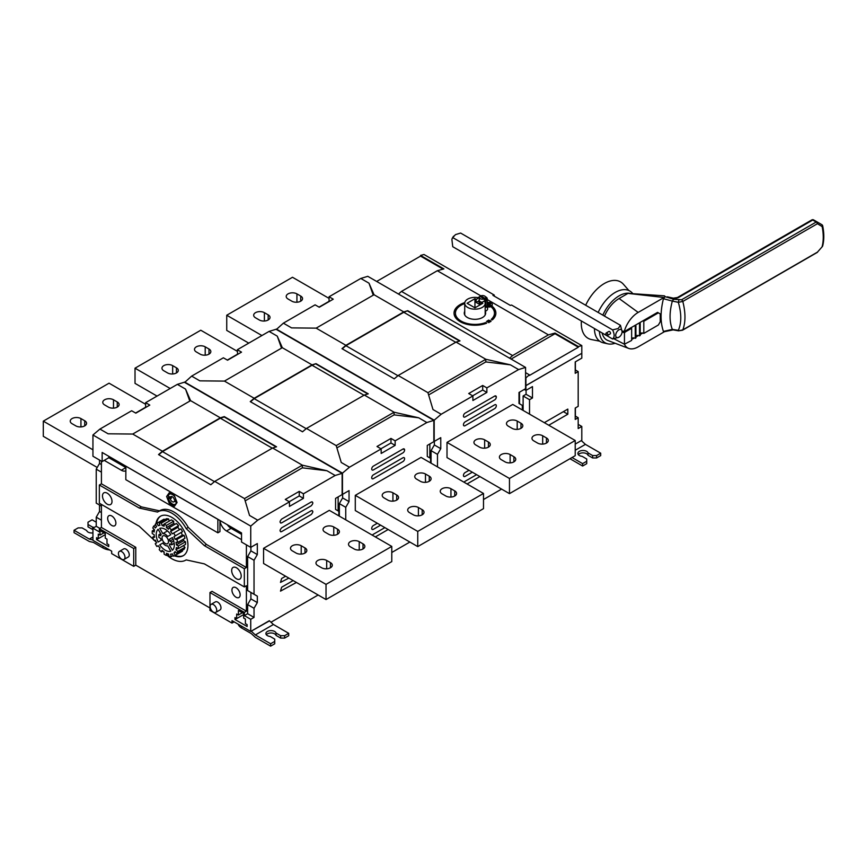 <?xml version="1.0" encoding="UTF-8"?>
<svg xmlns="http://www.w3.org/2000/svg" width="866" height="866" viewBox="0 0 866 866"><rect width="100%" height="100%" fill="white"/><g stroke="black" fill="none" stroke-linecap="round" stroke-linejoin="round"><path stroke-width="1.3" d="M631.054 293.617A27.896 16.108 120 0 0 619.103 295.858A27.896 16.108 120 0 0 602.833 315.148M599.413 331.397A27.896 16.108 120 0 0 607.845 343.834A27.896 16.108 120 0 0 615.098 343.25M632.992 293.79L632.158 292.892A29.292 16.909 120 0 0 615.163 292.448A29.292 16.909 120 0 0 598.179 312.464M594.444 328.528A29.292 16.909 120 0 0 603.331 342.817L607.845 343.834M628.922 290.543L623.412 284.254A32.54 18.792 120 0 0 604.316 283.518A32.54 18.792 120 0 0 585.687 305.243M581.389 320.983A32.54 18.792 120 0 0 591.478 339.559L599.683 341.182M642.788 320.907L657.565 312.377L658.387 312.853L643.806 321.264A2.555 1.472 0 0 0 642.788 320.907L639.563 322.769A2.555 1.472 0 0 0 640.19 323.354L639.53 323.732A2.555 1.472 0 0 0 638.513 323.375L635.287 325.237A2.555 1.472 0 0 0 635.915 325.822L635.254 326.201A2.555 1.472 0 0 0 634.237 325.843L624.678 331.364L625.501 331.84L624.451 332.825L622.102 331.949M639.563 322.769L638.513 323.375M635.287 325.237L634.237 325.843M658.387 312.853L660.238 313.925L660.238 321.773L658.387 324.999L643.806 333.421L643.806 321.264M640.19 333.421A2.555 1.472 180 0 1 642.788 333.053A2.555 1.472 180 0 1 643.806 333.421M640.19 323.354L640.19 335.499L639.53 335.878L639.53 323.732M635.915 335.878A2.555 1.472 180 0 1 638.513 335.521A2.555 1.472 180 0 1 639.53 335.878M635.915 325.822L635.915 337.967L635.254 338.346L635.254 326.201M631.639 338.346A2.555 1.472 180 0 1 634.237 337.989A2.555 1.472 180 0 1 635.254 338.346M631.022 327.705A2.555 1.472 0 0 0 631.639 328.29L631.639 340.435L624.451 344.213L614.016 338.833M622.102 331.093L624.678 331.364M642.788 333.053L640.19 334.557M638.513 335.521L635.915 337.026M634.237 337.989L631.639 339.494M624.397 344.181A21.087 12.178 120 0 0 628.651 348.403A21.087 12.178 120 0 0 638.177 346.865L664.438 331.7M672.33 301.087L663.432 298.705C660.293 311.424 660.293 322.325 663.432 331.418L672.33 329.394L678.327 330.325C681.585 322.964 681.585 313.633 678.327 302.321L672.33 301.087C669.321 312.258 669.321 321.697 672.33 329.394M663.432 298.705L664.742 297.081L638.177 312.42A21.087 12.178 120 0 0 624.159 331.851M665.359 296.735L673.705 299.268L681.574 299.766L816.205 222.032L812.73 220.029L678.316 297.623L674.17 298.997L665.359 296.735L664.438 295.836L629.181 293.444A27.463 15.859 120 0 0 627.98 293.39L619.103 298.521A24.638 14.224 120 0 0 604.5 316.112M602.13 332.955A24.638 14.224 120 0 0 607.986 340.544L628.651 348.403M667.34 296.811L673.326 298.164L673.326 298.813M681.574 299.766A1.862 1.072 60 0 1 682.809 301.444C685.677 312.81 685.677 322.282 682.809 329.87A1.862 1.072 60 0 1 682.505 330.227L817.136 252.493A1.862 1.862 0 0 0 817.58 252.147L817.558 251.995M672.99 329.849L678.533 330.823L682.809 329.87L817.439 252.136L822.332 246.583A1.862 1.862 0 0 0 822.678 245.901C824.172 240.001 824.172 233.333 822.7 225.885A1.862 1.862 0 0 0 821.802 224.64L821.802 224.64A1.862 1.072 -60 0 1 822.191 225.485M822.678 245.901A1.862 1.31 14.6 0 1 822.148 246.55A48.355 27.918 -120 0 0 822.148 226.6L817.439 223.709A1.862 1.18 -60 0 0 817.136 221.945L821.802 224.64A1.862 1.299 -60 0 1 822.148 226.6A1.862 0.769 -11.3 0 0 822.7 225.885M664.027 297.503L627.98 293.39M812.146 219.845A1.862 1.743 -60 0 1 813.661 219.932L813.661 219.932A1.862 1.862 0 0 0 811.799 219.932A1.862 1.072 -120 0 1 812.73 220.029A1.862 1.072 -60 0 1 813.661 219.932L817.136 221.945A1.862 1.072 -60 0 0 816.205 222.032A1.862 1.072 60 0 1 817.439 223.709L682.809 301.444L678.327 302.321L678.857 300.134M672.449 329.545L673.705 329.632L672.449 329.545M817.136 252.493A1.862 1.072 60 0 0 817.439 252.136L822.332 246.583M673.705 299.268L672.449 300.848M678.316 297.623A1.862 1.072 -120 0 0 677.385 297.536L811.799 219.932M631.639 328.29L625.501 331.84M624.451 344.213L624.451 332.825M236.44 567.76A6.744 3.897 -120 0 0 233.073 567.436A6.744 3.897 -120 0 0 232.034 572.837A6.744 3.897 -120 0 0 236.44 578.769A6.744 3.897 -120 0 0 239.817 579.105A6.744 3.897 -120 0 0 240.845 573.703A6.744 3.897 -120 0 0 236.44 567.76M107.243 493.176A6.744 3.897 -120 0 0 103.877 492.841A6.744 3.897 -120 0 0 102.838 498.242A6.744 3.897 -120 0 0 107.243 504.185A6.744 3.897 -120 0 0 110.61 504.51A6.744 3.897 -120 0 0 111.649 499.108A6.744 3.897 -120 0 0 107.243 493.176M236.05 587.733A5.813 3.356 -120 0 0 233.138 587.44A5.813 3.356 -120 0 0 232.25 592.106A5.813 3.356 -120 0 0 236.05 597.226A5.813 3.356 -120 0 0 238.951 597.508A5.813 3.356 -120 0 0 239.85 592.853A5.813 3.356 -120 0 0 236.05 587.733M111.779 515.984A5.813 3.356 -120 0 0 108.878 515.703A5.813 3.356 -120 0 0 107.979 520.358A5.813 3.356 -120 0 0 111.779 525.478A5.813 3.356 -120 0 0 114.68 525.77A5.813 3.356 -120 0 0 115.579 521.105A5.813 3.356 -120 0 0 111.779 515.984M121.705 559.22A4.644 2.685 -120 0 0 124.033 559.458A4.644 2.685 -120 0 0 124.747 555.734A4.644 2.685 -120 0 0 121.705 551.631A4.644 2.685 -120 0 0 119.378 551.404A4.644 2.685 -120 0 0 118.674 555.128A4.644 2.685 -120 0 0 121.705 559.22M124.033 559.458L128.309 556.99A4.644 2.685 -120 0 0 129.023 553.266A4.644 2.685 -120 0 0 125.981 549.163A4.644 2.685 -120 0 0 123.654 548.936L119.378 551.404M213.426 612.175A4.644 2.685 -120 0 0 215.753 612.414A4.644 2.685 -120 0 0 216.468 608.69A4.644 2.685 -120 0 0 213.426 604.587A4.644 2.685 -120 0 0 211.109 604.36A4.644 2.685 -120 0 0 210.395 608.084A4.644 2.685 -120 0 0 213.426 612.175M215.753 612.414L220.029 609.945A4.644 2.685 -120 0 0 220.743 606.222A4.644 2.685 -120 0 0 217.702 602.119A4.644 2.685 -120 0 0 215.374 601.892L211.109 604.36M164.118 524.071L164.118 526.268A15.804 9.125 -120 0 0 162.072 525.554L161.347 523.107A18.478 10.673 -120 0 0 159.225 522.902L159.95 525.348A15.804 9.125 -120 0 0 158.218 525.684L156.876 523.356A18.478 10.673 -120 0 0 156.032 523.768A18.478 10.673 -120 0 0 155.252 524.298L156.594 526.625A15.804 9.125 -120 0 0 155.436 527.957L153.683 526.095A18.478 10.673 -120 0 0 152.806 528.043L154.559 529.895A15.804 9.125 -120 0 0 154.148 532.016L152.254 530.923A18.478 10.673 -120 0 0 152.254 533.586L154.148 534.679A15.804 9.125 -120 0 0 154.559 537.266L152.806 537.093A18.478 10.673 -120 0 0 153.683 540.059L155.436 540.232A15.804 9.125 -120 0 0 156.594 542.895L155.252 543.675A18.478 10.673 -120 0 0 156.876 546.489L158.218 545.721A15.804 9.125 -120 0 0 159.95 548.048L159.225 549.661A18.478 10.673 -120 0 0 161.347 551.902L162.072 550.3A15.804 9.125 -120 0 0 164.118 551.945L164.118 554.132A18.478 10.673 -120 0 0 165.265 554.857A18.478 10.673 -120 0 0 166.413 555.463L166.413 553.277A15.804 9.125 -120 0 0 168.459 553.98L169.184 556.427A18.478 10.673 -120 0 0 171.316 556.632L170.58 554.197A15.804 9.125 -120 0 0 172.312 553.861L173.655 556.178A18.478 10.673 -120 0 0 174.51 555.777A18.478 10.673 -120 0 0 175.289 555.247L173.947 552.919A15.804 9.125 -120 0 0 175.094 551.588L176.848 553.439A18.478 10.673 -120 0 0 177.736 551.49L175.982 549.639A15.804 9.125 -120 0 0 176.383 547.518L178.288 548.611A18.478 10.673 -120 0 0 178.288 545.959L176.383 544.855A15.804 9.125 -120 0 0 175.982 542.268L177.736 542.441A18.478 10.673 -120 0 0 176.848 539.475L175.094 539.302A15.804 9.125 -120 0 0 173.947 536.639L182.52 531.692A18.478 10.673 -120 0 0 180.886 528.866L172.312 533.824A15.804 9.125 -120 0 0 170.58 531.486L177.822 527.307L178.548 525.705A18.478 10.673 -120 0 0 176.415 523.465L169.184 527.632L168.459 529.245A15.804 9.125 -120 0 0 166.413 527.6L166.413 525.402A18.478 10.673 -120 0 0 164.118 524.071L171.349 519.903A18.478 10.673 -120 0 1 173.655 521.224L173.655 523.421A15.804 9.125 -120 0 1 174.878 524.352M162.808 543.069A6.744 3.897 -120 0 0 165.265 545.277A6.744 3.897 -120 0 0 167.723 545.905L170.797 551.22A12.784 7.383 -120 0 1 165.265 550.213A12.784 7.383 -120 0 1 159.745 544.844L162.808 543.069L159.745 544.844M165.265 536.065A4.536 2.62 -120 0 0 163.003 535.848A4.536 2.62 -120 0 0 162.31 539.475A4.536 2.62 -120 0 0 165.265 543.469A4.536 2.62 -120 0 0 167.539 543.696A4.536 2.62 -120 0 0 168.231 540.059A4.536 2.62 -120 0 0 165.265 536.065M174.423 555.82A22.787 13.152 -120 0 0 183.235 555.701A22.787 13.152 -120 0 0 186.72 537.45A22.787 13.152 -120 0 0 171.847 517.37A22.787 13.152 -120 0 0 160.448 516.244A22.787 13.152 -120 0 0 155.945 523.811M160.784 516.06A22.787 13.152 -120 0 0 156.594 523.432M487.157 305.99A3.345 1.938 0 0 0 490.535 306.023A3.345 1.938 0 0 0 492.245 304.334A3.345 1.938 0 0 0 491.26 302.97A3.345 1.938 0 0 0 487.277 302.645M486.779 306.596A3.345 1.938 0 0 0 490.329 306.845A3.345 1.938 0 0 0 492.245 305.092A3.345 1.938 0 0 0 492.18 304.713M484.278 298.889L479.926 296.367A3.139 1.808 0 0 0 479.374 297.384A3.139 1.808 0 0 0 480.294 298.673A3.139 1.808 0 0 0 484.278 298.889L484.278 299.647A3.139 1.808 0 0 0 485.101 299.171L480.738 296.648A3.139 1.808 0 0 0 480.554 296.735M479.374 297.384L479.374 300.426A3.139 1.808 0 0 0 480.294 301.704A3.139 1.808 0 0 0 482.189 302.223M485.101 299.171L485.101 298.413A3.139 1.808 0 0 0 485.653 297.384A3.139 1.808 0 0 0 484.733 296.107A3.139 1.808 0 0 0 480.738 295.891L480.738 296.648M479.374 299.474A3.551 2.046 0 0 0 478.963 300.426A3.551 2.046 0 0 0 480.002 301.877A3.551 2.046 0 0 0 481.832 302.44M478.963 300.426L478.963 301.942A3.551 2.046 0 0 0 480.002 303.392A3.551 2.046 0 0 0 481.604 303.923M479.591 296.735A4.763 2.75 0 0 0 479.147 296.962L477.978 297.633A10.23 5.91 0 0 0 464.728 303.273A10.23 5.91 0 0 0 467.716 307.452A10.23 5.91 0 0 0 478.866 308.729A10.23 5.91 0 0 0 485.176 303.273A10.23 5.91 0 0 0 484.722 301.52L485.88 300.848A4.763 2.75 0 0 0 487.277 298.911A4.763 2.75 0 0 0 485.436 296.735M485.209 314.888L485.209 311.392L486.129 310.862A5.109 2.955 0 0 0 487.623 308.772A5.109 2.955 0 0 0 486.465 306.9M464.728 311.338A10.695 6.17 0 0 0 464.263 313.146A10.695 6.17 0 0 0 467.391 317.508A10.695 6.17 0 0 0 479.039 318.85A10.695 6.17 0 0 0 485.642 313.146A10.695 6.17 0 0 0 485.209 311.392M464.793 302.58A20.925 12.081 0 0 0 454.033 313.146A20.925 12.081 0 0 0 460.16 321.687A20.925 12.081 0 0 0 486.681 323.148L485.674 322.563A19.528 11.269 0 0 1 461.145 321.113A19.528 11.269 0 0 1 455.429 313.146A19.528 11.269 0 0 1 464.728 303.544M455.429 313.33A19.528 11.269 0 0 0 455.429 313.524A19.528 11.269 0 0 0 461.145 321.492A19.528 11.269 0 0 0 485.674 322.942L485.674 322.563M296.443 582.472L280.487 591.132L281.645 587.224L293.152 580.577M288.876 578.109L280.487 582.396L281.645 578.488L285.596 576.215M476.592 474.665L465.085 481.312A2.327 1.342 120 0 0 464.1 482.254M467.066 483.964L479.883 476.56M472.327 472.197L465.085 476.376A2.327 1.342 120 0 1 463.927 476.495A2.327 1.342 120 0 1 463.57 474.622A2.327 1.342 120 0 1 465.085 472.576L469.036 470.303M494.681 404.823L465.085 421.904A2.327 1.342 -60 0 0 463.526 424.134A2.327 1.342 -60 0 0 464.144 425.899A2.327 1.342 -60 0 0 465.085 425.693L494.681 408.611A2.327 1.342 -60 0 0 496.24 406.381A2.327 1.342 -60 0 0 495.623 404.617L495.623 404.617A2.327 1.342 -60 0 0 494.681 404.823M494.681 396.087L465.085 413.169A2.327 1.342 -60 0 0 463.526 415.399A2.327 1.342 -60 0 0 464.144 417.163A2.327 1.342 -60 0 0 465.085 416.968L494.681 399.886A2.327 1.342 -60 0 0 496.24 397.646A2.327 1.342 -60 0 0 495.623 395.881L495.623 395.881A2.327 1.342 -60 0 0 494.681 396.087M384.872 527.621L373.365 534.268A2.327 1.342 120 0 0 372.38 535.21M375.335 536.92L388.163 529.516M380.596 525.153L373.365 529.332A2.327 1.342 120 0 1 372.207 529.44A2.327 1.342 120 0 1 371.85 527.578A2.327 1.342 120 0 1 373.365 525.532L377.316 523.259M402.95 457.778L373.365 474.86A2.327 1.342 -60 0 0 371.795 477.09A2.327 1.342 -60 0 0 372.423 478.855A2.327 1.342 -60 0 0 373.365 478.649L402.95 461.567A2.327 1.342 -60 0 0 404.519 459.337A2.327 1.342 -60 0 0 403.902 457.573L403.902 457.573A2.327 1.342 -60 0 0 402.95 457.778M402.95 449.043L373.365 466.125A2.327 1.342 -60 0 0 371.795 468.354A2.327 1.342 -60 0 0 372.423 470.119A2.327 1.342 -60 0 0 373.365 469.924L402.95 452.842A2.327 1.342 -60 0 0 404.519 450.601A2.327 1.342 -60 0 0 403.902 448.837L403.902 448.837A2.327 1.342 -60 0 0 402.95 449.043M281.645 531.605L311.23 514.523C313.351 512.033 313.351 510.767 311.23 510.724L281.645 527.816C279.523 530.306 279.523 531.562 281.645 531.605L280.703 531.811M281.645 522.88L311.23 505.798C313.351 503.308 313.351 502.042 311.23 501.999L281.645 519.08C279.523 521.57 279.523 522.837 281.645 522.88L280.703 523.075M162.84 551.047A27.896 16.108 -120 0 0 164.118 552.465M166.911 555.182A27.896 16.108 -120 0 0 171.847 558.754A27.896 16.108 -120 0 0 185.789 560.129A27.896 16.108 -120 0 0 186.179 559.891L204.387 563.874L244.331 586.932L244.331 568.713L246.399 567.522L246.399 544.855M176.393 502.323L174.369 501.165A3.02 1.743 60 0 1 173.85 501.847A3.02 1.743 60 0 1 172.334 501.695A3.02 1.743 60 0 1 170.299 498.816L168.275 497.647A5.813 3.356 -120 0 0 172.334 503.969A5.813 3.356 -120 0 0 175.246 504.261A5.813 3.356 -120 0 0 176.393 502.323L176.881 502.053M171.522 494.107A5.813 3.356 -120 0 0 169.433 494.194A5.813 3.356 -120 0 0 168.275 496.121L170.299 497.29L171.457 496.629A3.02 1.743 -120 0 0 171.457 498.145L170.299 498.816M170.299 497.29A3.02 1.743 60 0 1 170.829 496.608A3.02 1.743 60 0 1 172.334 496.759A3.02 1.743 60 0 1 174.369 499.639L176.393 500.808A5.813 3.356 -120 0 0 176.393 500.797L176.393 500.808M174.943 497.062A5.813 3.356 -120 0 0 173.157 495.049M569.958 458.72L582.623 466.027L582.623 463.635L586.726 461.264L586.726 458.991L582.125 456.328A5.109 2.955 180 0 1 579.386 455.516A5.109 2.955 180 0 1 577.893 453.427A5.109 2.955 180 0 1 581.043 450.699A5.109 2.955 180 0 1 586.618 451.338A5.109 2.955 180 0 1 588.046 452.918L592.647 455.57L596.587 455.57L596.587 457.962L600.701 455.592L600.701 453.199L585.416 444.377L581.303 440.599L575.219 444.106L581.8 440.318L581.8 426.462L578.185 424.372M467.066 303.273L474.947 307.831L474.947 298.716L467.066 303.273M474.947 307.831L482.838 303.273L481.604 302.559L485.231 300.47A3.832 2.219 0 0 0 486.346 298.911A3.832 2.219 0 0 0 485.653 297.633M481.604 303.988L481.604 302.559M474.947 298.716L476.181 299.43L476.181 302.461L480.208 304.789M276.384 329.47L283.377 323.159L315.094 304.843L319.273 307.246L333.248 299.181L329.069 296.767L329.069 301.325L319.045 307.116M437.471 466.882L437.471 454.358L440.762 448.664L440.762 437.655L434.191 441.454L434.191 420.194L441.173 414.262L472.901 395.946L472.901 400.503L486.865 392.439L486.865 387.881L518.593 369.565L525.575 367.422L367.779 276.319L360.797 278.451L329.069 296.767M184.664 382.426L191.646 376.115L199.84 380.845L224.446 381.094L282.305 347.688L312.052 364.867L254.193 398.273L224.446 381.094M237.576 354.41L237.349 349.723L241.517 352.137L227.552 360.202L223.374 357.799L191.646 376.115M237.349 354.281L227.314 360.072M430.575 462.899L430.575 458.341L427.284 456.447L427.284 445.438L433.855 441.638L433.855 420.378L276.059 329.275L269.066 331.407L237.349 349.723M92.943 528.195L92.943 540.341L111.682 551.155L111.682 553.623L133.71 566.342L133.71 548.503L99.352 528.671L99.352 531.897L92.943 528.195L96.234 526.29L96.234 517.186L99.514 511.492L99.514 505.04L101.419 506.134L96.234 503.135L96.234 469.166L99.514 463.472L99.514 460.052M145.629 402.679L149.796 405.093L135.832 413.158L131.654 410.755L99.926 429.071L92.943 434.992L92.943 456.252L102.145 461.567L102.145 452.463L241.538 532.936L241.538 542.051L250.739 547.366L250.739 526.106L257.732 520.174L289.45 501.858L289.45 506.415L303.425 498.34L303.425 493.793L335.153 475.477L342.135 473.334L184.339 382.231L177.346 384.363L145.629 402.679L145.629 407.236L135.594 413.028M96.559 539.583L108.726 546.598L108.726 544.703L106.994 543.707L106.994 539.15L105.273 538.154L105.273 533.597L100.012 530.566L100.012 535.123L98.28 534.127L98.28 538.674L96.559 537.678L96.559 539.583L98.204 538.63M525.575 367.422L525.575 388.682L519.005 392.482L519.005 403.491L522.295 405.385L522.295 409.943M501.576 489.095L483.499 499.53M509.468 493.642L447.008 457.584L447.008 442.396L512.759 404.444L575.219 440.502L509.468 478.465L509.468 493.642L575.219 455.689L575.219 440.502M345.75 519.838L345.75 507.314L349.041 501.62L349.041 490.611L342.46 494.41L342.46 473.15L349.453 467.218L381.17 448.902L381.17 453.459L395.145 445.384L395.145 440.837L426.873 422.521L433.855 420.378M409.856 542.051L391.778 552.486M355.287 495.352L421.038 457.389L483.499 493.458L417.748 531.421L355.287 495.352L355.287 510.539L417.748 546.598L483.499 508.645L483.499 493.458M342.135 473.334L342.135 494.594L335.564 498.394L335.564 509.403L338.844 511.297L338.844 515.855M250.739 619.298L250.739 631.444L232.001 620.63L232.001 623.098L209.973 610.378L209.973 592.539L244.331 612.37L244.331 615.596L250.739 619.298L254.03 617.404L254.03 608.289L257.321 602.595L257.321 596.144L254.03 594.238L254.03 560.27L257.321 554.576L257.321 543.567L250.739 547.366M269.478 620.868L250.739 631.444M318.136 595.007L270.971 622.232M312.171 510.529L311.23 510.724M312.171 501.793L311.23 501.999M263.567 548.308L329.318 510.345L391.778 546.414L326.027 584.377L263.567 548.308L263.567 563.495L326.027 599.553L391.778 561.601L391.778 546.414M247.124 624.613L245.403 623.617L245.403 619.06L243.671 618.064L243.671 613.507L238.41 610.476L238.41 615.022L236.689 614.026L236.689 618.584L234.967 617.588L234.967 619.482L247.124 626.508L247.124 624.613M209.973 607.986L135.778 565.152L133.71 566.342M209.973 592.539L212.051 591.337L246.399 611.169L246.399 585.741L244.331 586.932M101.419 504.423L101.419 527.47L135.778 547.301L135.778 565.152M135.778 547.301L133.71 548.503M169.411 496.781A5.813 3.356 -120 0 0 169.433 496.976L168.275 497.647M174.369 501.165L175.517 500.494A3.02 1.743 -120 0 0 175.56 500.332M175.517 500.494L176.491 501.057M169.433 496.976L171.457 498.145M244.331 612.37L246.399 611.169M153.531 539.615L139.296 526.29L99.352 503.233L99.352 485.014L139.296 508.071L157.504 512.055A27.896 16.108 -120 0 1 157.893 511.817A27.896 16.108 -120 0 1 186.179 528.606L204.387 545.656L244.331 568.713M154.04 540.092L156.226 542.148M250.739 526.106L92.943 434.992M108.824 456.317L108.824 457.713L102.145 461.567M487.526 305.124L488.24 304.334L487.277 304.886M488.24 304.334L487.277 303.782M487.277 304.984L490.589 304.929L489.55 304.334L490.589 303.739L489.929 303.36L487.277 303.695M490.751 321.513L488.456 320.193L490.914 320.853L490.751 321.513M488.456 320.766L488.619 320.106M488.619 320.182L490.914 321.427M487.277 299.571L548.427 334.871L512.596 355.569L401.478 291.409L437.308 270.722L480.846 295.858M492.278 319.922L491.271 319.337A19.528 11.269 0 0 0 494.475 313.146A19.528 11.269 0 0 0 491.401 307.062L492.408 306.477A20.925 12.081 0 0 1 495.872 313.146A20.925 12.081 0 0 1 492.278 319.922M487.277 302.18L487.569 302.916M487.136 321.502L488.889 322.585L486.562 321.318L489.333 321.806L487.655 320.68L489.875 321.935L487.136 321.502L488.889 322.672M487.58 320.701L489.875 322.033M524.266 389.44L525.911 390.393L525.911 385.651L581.736 353.339M581.8 353.382L581.8 358.123L575.219 361.923L575.219 373.311L578.185 371.601L578.185 406.338L575.219 408.048L575.219 419.436L578.185 417.726L578.185 428.54L581.8 426.462M575.381 416.113L575.381 407.951M575.381 369.988L575.381 361.826M158.532 454.574L210.795 484.754L214.746 481.399L272.606 448.003L276.546 446.791L224.283 416.611L220.332 417.823L162.472 451.229L158.532 454.574M276.124 446.921L224.283 416.99L220.332 418.202L162.472 451.608L158.792 454.726M519.503 392.201L519.503 403.772M529.527 414.121L529.527 399.691L532.482 397.981L532.482 386.593L525.911 390.393M548.763 425.228L567.825 414.219L567.825 409.088L544.324 422.662M494.854 396L496.315 396.845M316.166 328.138L374.025 294.732L403.772 311.912L345.913 345.317L316.166 328.138L291.561 327.889L283.377 323.159M248.769 343.131L226.74 330.411L226.74 315.235L261.922 335.543M291.842 301.184A6.279 3.626 0 0 0 298.673 301.974A6.279 3.626 0 0 0 302.548 298.618A6.279 3.626 0 0 0 300.719 296.064L296.93 293.877A6.279 3.626 0 0 0 290.088 293.098A6.279 3.626 0 0 0 286.213 296.443A6.279 3.626 0 0 0 288.053 299.008L291.842 301.184M329.069 298.391L292.491 277.272L226.74 315.235M259.291 319.976A6.279 3.626 0 0 0 266.133 320.766A6.279 3.626 0 0 0 270.008 317.411A6.279 3.626 0 0 0 268.168 314.856L264.39 312.669A6.279 3.626 0 0 0 257.548 311.879A6.279 3.626 0 0 0 253.673 315.235A6.279 3.626 0 0 0 255.513 317.79L259.291 319.976M509.468 478.465L447.008 442.396M533.802 440.881A6.279 3.626 180 0 1 531.962 438.315A6.279 3.626 180 0 1 535.837 434.97A6.279 3.626 180 0 1 542.679 435.76L546.457 437.936A6.279 3.626 180 0 1 548.297 440.502A6.279 3.626 180 0 1 544.422 443.847A6.279 3.626 180 0 1 537.58 443.067L533.802 440.881M501.252 459.673A6.279 3.626 180 0 1 499.411 457.107A6.279 3.626 180 0 1 503.287 453.762A6.279 3.626 180 0 1 510.128 454.542L513.906 456.728A6.279 3.626 180 0 1 515.746 459.294A6.279 3.626 180 0 1 511.871 462.639A6.279 3.626 180 0 1 505.03 461.859L501.252 459.673M475.77 444.962A6.279 3.626 180 0 1 473.94 442.396A6.279 3.626 180 0 1 477.805 439.051A6.279 3.626 180 0 1 484.646 439.841L488.435 442.017A6.279 3.626 180 0 1 490.264 444.583A6.279 3.626 180 0 1 486.4 447.928A6.279 3.626 180 0 1 479.558 447.148L475.77 444.962M508.32 426.169A6.279 3.626 180 0 1 506.48 423.604A6.279 3.626 180 0 1 510.355 420.259A6.279 3.626 180 0 1 517.197 421.049L520.975 423.225A6.279 3.626 180 0 1 522.815 425.791A6.279 3.626 180 0 1 518.94 429.135A6.279 3.626 180 0 1 512.098 428.356L508.32 426.169M345.913 345.317L341.973 348.662L394.246 378.843L398.187 375.498L456.046 342.092L459.998 340.879L407.724 310.699L403.772 311.912M342.232 348.814L345.913 345.696L403.772 312.29L407.724 310.699M407.724 311.078L459.565 341.009M456.046 342.092L485.804 359.26L510.399 364.835L485.804 361.923L485.804 359.26L427.945 392.666L398.187 375.498M434.191 420.194L276.384 329.091M427.945 392.666L432.978 409.531L441.173 414.262M518.593 369.565L510.399 364.835M360.797 278.451L368.992 283.182L374.025 294.732M373.246 295.187L368.992 283.182M486.865 387.881L482.698 385.467L468.723 393.532L472.901 395.946M485.804 361.923L428.616 394.939M431.062 463.18L431.062 450.656L434.353 444.962L434.353 441.357M434.353 444.962L440.762 448.664M431.062 450.656L437.471 454.358M429.85 457.93L429.85 443.955M338.13 510.886L338.13 496.911M404.584 449.8L403.123 448.956M392.926 492.797A6.279 3.626 0 0 0 386.084 492.007A6.279 3.626 0 0 0 382.209 495.352A6.279 3.626 0 0 0 384.049 497.918L387.827 500.104A6.279 3.626 0 0 0 394.669 500.884A6.279 3.626 0 0 0 398.544 497.539A6.279 3.626 0 0 0 396.704 494.973L392.926 492.797L392.926 501.143M450.948 488.716A6.279 3.626 0 0 0 444.117 487.926A6.279 3.626 0 0 0 440.242 491.271A6.279 3.626 0 0 0 442.071 493.837L445.86 496.023A6.279 3.626 0 0 0 452.702 496.803A6.279 3.626 0 0 0 456.577 493.458A6.279 3.626 0 0 0 454.737 490.892L450.948 488.716L450.948 497.062M418.408 507.498A6.279 3.626 0 0 0 411.567 506.718A6.279 3.626 0 0 0 407.691 510.063A6.279 3.626 0 0 0 409.531 512.629L413.309 514.805A6.279 3.626 0 0 0 420.151 515.595A6.279 3.626 0 0 0 424.026 512.25A6.279 3.626 0 0 0 422.186 509.684L418.408 507.498L418.408 515.855M425.477 474.005A6.279 3.626 0 0 0 418.635 473.215A6.279 3.626 0 0 0 414.76 476.56A6.279 3.626 0 0 0 416.6 479.125L420.378 481.312A6.279 3.626 0 0 0 427.219 482.091A6.279 3.626 0 0 0 431.095 478.746A6.279 3.626 0 0 0 429.255 476.181L425.477 474.005L425.477 482.351M417.748 531.421L417.748 546.598M237.349 351.336L200.771 330.227L135.02 368.191L135.02 383.367L157.049 396.087M170.201 388.498L135.02 368.191M176.447 367.812A6.279 3.626 180 0 1 178.288 370.367A6.279 3.626 180 0 1 174.412 373.722A6.279 3.626 180 0 1 167.571 372.932L163.793 370.745A6.279 3.626 180 0 1 161.953 368.191A6.279 3.626 180 0 1 165.828 364.835A6.279 3.626 180 0 1 172.659 365.625L176.447 367.812L176.447 372.932M208.987 349.02A6.279 3.626 180 0 1 210.828 351.574A6.279 3.626 180 0 1 206.952 354.93A6.279 3.626 180 0 1 200.111 354.14L196.333 351.953A6.279 3.626 180 0 1 194.493 349.399A6.279 3.626 180 0 1 198.368 346.043A6.279 3.626 180 0 1 205.21 346.833L208.987 349.02L208.987 354.14M254.193 398.273L250.252 401.618L302.526 431.798L306.467 428.454L364.326 395.048L368.267 393.835L316.003 363.655L312.052 364.867M250.512 401.77L254.193 398.652L312.052 365.246L316.003 363.655M316.003 364.034L367.844 393.965M364.326 395.048L394.084 412.216L418.679 417.791L394.084 414.879L394.084 412.216L336.214 445.622L306.467 428.454M342.46 473.15L184.664 382.047M349.453 467.218L341.258 462.487L336.214 445.622M418.679 417.791L426.873 422.521M281.526 348.143L277.261 336.138L269.066 331.407M277.261 336.138L282.305 347.688M395.145 440.837L390.977 438.423L377.002 446.488L381.17 448.902M394.084 414.879L336.896 447.895M339.342 516.136L339.342 503.611L342.633 497.918L342.633 494.313M342.633 497.918L349.041 501.62M339.342 503.611L345.75 507.314M204.387 545.656L206.454 544.454L246.399 567.522M101.419 461.156L101.419 483.813L141.374 506.881L139.296 508.071M101.419 483.813L99.352 485.014M166.618 496.499L169.227 503.222L174.456 506.242L177.065 502.529L174.456 495.796L169.227 492.786L166.618 496.499L168.448 495.439M125.819 466.2L217.864 519.34L217.864 532.817L125.819 479.677L125.884 466.168M162.472 451.229L132.725 434.05L190.585 400.644L220.332 417.823M326.688 560.454A6.279 3.626 0 0 0 319.846 559.674A6.279 3.626 0 0 0 315.971 563.019A6.279 3.626 0 0 0 317.811 565.585L321.589 567.76A6.279 3.626 0 0 0 328.43 568.551A6.279 3.626 0 0 0 332.306 565.206A6.279 3.626 0 0 0 330.466 562.64L326.688 560.454L326.688 568.81M333.756 526.961A6.279 3.626 0 0 0 326.915 526.171A6.279 3.626 0 0 0 323.04 529.516A6.279 3.626 0 0 0 324.88 532.081L328.658 534.268A6.279 3.626 0 0 0 335.499 535.047A6.279 3.626 0 0 0 339.375 531.702A6.279 3.626 0 0 0 337.534 529.137L333.756 526.961L333.756 535.307M301.206 545.742A6.279 3.626 0 0 0 294.364 544.963A6.279 3.626 0 0 0 290.489 548.308A6.279 3.626 0 0 0 292.329 550.873L296.107 553.06A6.279 3.626 0 0 0 302.948 553.839A6.279 3.626 0 0 0 306.824 550.495A6.279 3.626 0 0 0 304.984 547.929L301.206 545.742L301.206 554.099M359.228 541.661A6.279 3.626 0 0 0 352.386 540.882A6.279 3.626 0 0 0 348.522 544.227A6.279 3.626 0 0 0 350.351 546.792L354.14 548.979A6.279 3.626 0 0 0 360.97 549.758A6.279 3.626 0 0 0 364.846 546.414A6.279 3.626 0 0 0 363.016 543.848L359.228 541.661L359.228 550.018M272.606 448.003L302.353 465.172L326.958 470.747L302.353 467.835L302.353 465.172L244.493 498.578L214.746 481.399M145.629 404.292L109.051 383.183L43.3 421.147L43.3 436.323L97.219 467.456M92.943 449.8L43.3 421.147M84.727 420.757A6.279 3.626 180 0 1 86.557 423.322A6.279 3.626 180 0 1 82.681 426.667A6.279 3.626 180 0 1 75.851 425.888L72.062 423.701A6.279 3.626 180 0 1 70.233 421.147A6.279 3.626 180 0 1 74.097 417.791A6.279 3.626 180 0 1 80.939 418.581L84.727 420.757L84.727 425.888M117.267 401.976A6.279 3.626 180 0 1 119.107 404.53A6.279 3.626 180 0 1 115.232 407.886A6.279 3.626 180 0 1 108.391 407.096L104.613 404.909A6.279 3.626 180 0 1 102.773 402.354A6.279 3.626 180 0 1 106.648 398.999A6.279 3.626 180 0 1 113.489 399.789L117.267 401.976L117.267 407.096M326.027 584.377L326.027 599.553M326.958 470.747L335.153 475.477M189.795 401.099L185.541 389.094L177.346 384.363M185.541 389.094L190.585 400.644M257.732 520.174L249.538 515.443L244.493 498.578M132.725 434.05L108.12 433.801L99.926 429.071M303.425 493.793L299.246 491.379L285.282 499.444L289.45 501.858M302.353 467.835L245.175 500.851M244.331 615.596L247.622 613.702L247.622 604.587L250.902 598.893L250.902 592.441L247.622 590.547L247.622 556.567L250.902 550.873L250.902 547.269M250.902 550.873L257.321 554.576M247.622 556.567L254.03 560.27M247.622 590.547L254.03 594.238M250.902 592.441L257.321 596.144M250.902 598.893L257.321 602.595M247.622 604.587L254.03 608.289M247.622 613.702L254.03 617.404M101.419 527.47L99.352 528.671M227.303 524.72A9.299 5.369 -120 0 0 231.114 528.325L226.513 530.977L241.538 539.659M226.513 530.977A9.299 5.369 60 0 1 219.986 520.488L219.942 531.627L217.864 532.817M125.819 470.779A9.299 5.369 60 0 1 121.316 470.249L125.819 467.64M104.223 460.376L121.316 470.249M141.374 506.881L159.561 510.853M206.454 544.454L188.247 527.405A27.896 16.108 -120 0 0 159.961 510.615L157.893 511.817M188.247 527.405L186.179 528.606M99.85 528.379L96.234 526.29M101.419 520.185L96.234 517.186M101.419 512.585L99.514 511.492M101.419 472.165L96.234 469.166M101.419 464.566L99.514 463.472M303.425 498.34L299.246 495.937L299.246 491.379M299.246 495.937L289.222 501.717M395.145 445.384L390.977 442.981L390.977 438.423M390.977 442.981L380.943 448.772M486.865 392.439L482.698 390.025L482.698 385.467M482.698 390.025L472.663 395.816M523.118 410.419L523.118 395.989L526.073 394.29L526.073 390.295M526.073 394.29L532.482 397.981M523.118 395.989L529.527 399.691M575.219 369.89L578.185 371.601M575.219 416.016L578.185 417.726M563.387 411.653L567.825 414.219M272.281 448.187L220.332 418.202M214.476 481.626L162.472 451.608M364.001 395.232L312.052 365.246M306.196 428.67L254.193 398.652M455.722 342.276L403.772 312.29M397.927 375.714L345.913 345.696M236.602 618.54L234.967 619.482M243.671 614.557L236.689 618.584M242.361 612.749L238.41 615.022M105.273 534.647L98.28 538.674M103.952 532.839L100.012 535.123M443.1 269.131L420.54 256.109L420.54 255.438L443.89 268.915L437.308 270.722M401.478 291.409L398.479 294.05M578.347 347.212L578.347 346.552L581.8 345.599L581.8 353.306L525.911 385.576L525.911 377.868L529.364 374.826L529.364 375.498L578.347 347.212L554.998 333.735L511.113 359.076M554.998 333.735L554.998 333.074L578.347 346.552M548.427 334.871L554.998 333.074M509.598 358.199L512.596 355.569M420.54 256.109L376.656 281.45M529.364 374.826L525.575 372.64M581.8 345.599L511.557 305.048L510.355 305.417L492.927 295.36L494.237 295.046L423.994 254.496L420.54 255.438M494.378 296.194L494.237 295.046M491.52 319.489A19.528 11.269 0 0 0 494.475 313.524A19.528 11.269 0 0 0 494.475 313.33M495.872 313.33A20.925 12.081 0 0 0 492.408 306.867L491.65 307.3M486.291 323.299L485.674 322.942M464.739 302.981A20.925 12.081 0 0 0 454.033 313.33M476.181 299.43L479.374 297.59M480.738 296.356A4.763 2.75 0 0 0 480.175 296.508M485.176 307.711L485.88 307.311A4.763 2.75 0 0 0 487.277 305.362L487.277 298.911M476.181 302.461L478.963 300.859M485.101 298.413L480.738 295.891M488.456 320.842L488.456 320.268M490.914 320.929L490.914 321.502M488.608 320.29L489.929 321.502L490.762 320.95L488.608 320.29L489.929 321.427L490.762 320.95M487.569 302.429L487.569 302.992M486.714 321.329L489.333 321.806M490.253 303.923L487.526 303.923M490.253 305.124L489.55 304.334M231.114 528.325L241.538 534.344M108.824 457.713L125.819 467.532M175.084 555.442A22.787 13.152 -120 0 0 183.56 555.507M164.497 519.86L164.107 519.178A18.478 10.673 -120 0 0 163.263 519.589L156.032 523.768M169.227 521.126L168.578 518.94A18.478 10.673 -120 0 0 166.456 518.723L159.225 522.902M179.543 529.646A15.804 9.125 -120 0 0 177.822 527.307M177.736 542.441L184.967 538.262A18.478 10.673 -120 0 0 184.09 535.307L182.336 535.134A15.804 9.125 -120 0 0 181.178 532.46M178.288 548.611L185.519 544.433A18.478 10.673 -120 0 0 185.519 541.78L183.614 540.687A15.804 9.125 -120 0 0 183.419 539.161M176.848 553.439L184.09 549.26A18.478 10.673 -120 0 0 184.967 547.312L183.397 545.656M174.51 555.777L181.741 551.599A18.478 10.673 -120 0 0 182.52 551.068L182.131 550.397M162.808 533.629L159.745 528.314A12.784 7.383 -120 0 1 170.797 534.701L167.723 536.476A6.744 3.897 -120 0 0 162.808 533.629L167.484 530.934M174.207 543.339L171.674 544.801L169.898 543.772A6.744 3.897 -120 0 1 169.357 544.963L170.656 544.205M172.421 537.515L169.357 539.291L172.421 537.515A12.784 7.383 -120 0 1 172.421 550.278L169.357 544.963M173.157 539.226L169.898 541.109A6.744 3.897 -120 0 0 169.357 539.291M173.72 540.958L171.674 542.138L169.898 541.109M171.674 542.138L171.674 544.801M158.857 534.744L160.643 535.773A6.744 3.897 -120 0 1 161.184 534.571L158.11 529.256A12.784 7.383 -120 0 0 158.11 542.019L161.184 540.243A6.744 3.897 -120 0 1 160.643 538.425L158.857 537.396L158.857 534.744L160.675 533.694M182.52 531.692L173.947 536.639M175.289 535.859A18.478 10.673 -120 0 0 173.655 533.045M178.548 525.705L171.316 529.884L170.58 531.486M171.316 529.884A18.478 10.673 -120 0 0 169.184 527.632M158.218 525.684L159.777 524.785M162.072 525.554L164.118 524.374M166.413 527.6L173.655 523.421M175.094 539.302L182.336 535.134M176.383 544.855L183.614 540.687M175.982 549.639L178.017 548.459M173.947 552.919L175.506 552.01M173.265 555.507L171.316 556.632M182.52 551.068L175.289 555.247M184.967 547.312L177.736 551.49M185.519 541.78L178.288 545.959M184.09 535.307L176.848 539.475M166.413 525.402L173.655 521.224M161.347 523.107L168.578 518.94M156.876 523.356L164.107 519.178M153.683 526.095L155.642 524.969M152.254 530.923L154.364 529.7M152.806 537.093L154.343 536.206M161.347 551.902L162.895 551.014M168.534 554.24L166.413 555.463M170.548 502.464L169.227 503.222M232.001 623.098L234.145 621.864M588.046 452.918L588.046 455.31A5.109 2.955 0 0 0 586.618 453.73A5.109 2.955 0 0 0 578.326 454.618M596.587 455.57L600.701 453.199M582.623 463.635L572.036 457.529M575.219 450.255L585.416 444.377M586.726 461.264L586.726 463.656L582.623 466.027M596.587 457.962L592.647 457.962L588.046 455.31M592.647 455.57L592.647 457.962M276.059 633.035L276.059 635.428L280.66 638.09L284.6 638.09L284.6 635.698L280.66 635.698L276.059 633.035A5.109 2.955 0 0 0 274.63 631.455A5.109 2.955 0 0 0 269.066 630.816A5.109 2.955 0 0 0 265.905 633.544A5.109 2.955 0 0 0 267.399 635.633A5.109 2.955 0 0 0 270.138 636.456L274.739 639.108L274.739 643.784L270.636 646.155L270.636 643.763L255.34 634.94L251.237 631.162L269.315 620.716L273.429 624.494L255.34 634.94M266.338 634.746A5.109 2.955 180 0 1 274.63 633.847A5.109 2.955 180 0 1 276.059 635.428M274.739 641.392L270.636 643.763M270.636 646.155L255.34 637.333L251.237 633.555L241.701 628.045A12.784 7.383 180 0 1 238.172 624.191M284.6 638.09L288.714 635.72L288.714 633.327L273.429 624.494M288.714 633.327L284.6 635.698M280.66 635.698L280.66 638.09M92.943 532.904A5.109 2.955 180 0 1 88.116 532.125A5.109 2.955 180 0 1 86.697 530.544L82.097 527.892L78.146 527.892L74.043 530.263L89.328 539.085L92.943 539.94M109.646 549.986A12.784 7.383 0 0 1 102.967 547.951L93.431 542.441L89.328 541.477L74.043 532.655L74.043 530.263M94.221 527.459A5.109 2.955 180 0 0 92.608 527.134L88.007 524.471L88.007 522.198L92.121 519.817L96.234 522.198M92.943 536.996L89.328 539.085M92.943 529.559A5.109 2.955 0 0 0 92.608 529.516L88.007 526.864L88.007 524.471M92.608 527.134L92.608 529.516M606.904 335.337A1.396 0.801 -120 0 0 607.596 335.402A1.396 0.801 -120 0 0 607.813 334.287A1.396 0.801 -120 0 0 606.904 333.064A1.396 0.801 -120 0 0 606.2 332.988A1.396 0.801 -120 0 0 605.994 334.103A1.396 0.801 -120 0 0 606.904 335.337M607.596 335.402L610.227 333.886A1.396 0.801 -120 0 0 610.443 332.771A1.396 0.801 -120 0 0 609.534 331.537A1.396 0.801 -120 0 0 608.83 331.472L606.2 332.988M453.741 236.082A5.348 3.085 120 0 0 453.643 236.201A5.348 3.085 120 0 0 451.976 239.081A5.348 3.085 120 0 0 451.922 239.222M622.102 331.689L620.478 325.335L460.625 233.051L455.473 234.621L452.745 237.598L451.879 239.352L452.745 246.713L612.587 338.996L618.898 337.231A4.536 2.62 120 0 0 622.102 331.689A4.536 2.62 120 0 0 618.898 329.838A4.536 2.62 120 0 0 615.694 335.38A4.536 2.62 120 0 0 618.898 337.231M620.478 325.335L618.162 328.55L612.587 329.881C614.654 334.124 614.654 337.166 612.587 338.996M612.587 329.881L452.745 237.598M638.177 312.42L619.103 298.521M817.136 221.945L821.802 224.64M300.719 301.184L300.719 296.064M296.93 302.223L296.93 293.877M268.168 319.976L268.168 314.856M264.39 321.015L264.39 312.669M520.975 428.356L520.975 423.225M517.197 429.395L517.197 421.049M488.435 447.148L488.435 442.017M484.646 448.187L484.646 439.841M513.906 461.859L513.906 456.728M510.128 462.899L510.128 454.542M546.457 443.067L546.457 437.936M542.679 444.106L542.679 435.76M205.21 355.179L205.21 346.833M172.659 373.971L172.659 365.625M454.737 496.023L454.737 490.892M422.186 514.805L422.186 509.684M396.704 500.104L396.704 494.973M429.255 481.312L429.255 476.181M337.534 534.268L337.534 529.137M304.984 553.06L304.984 547.929M330.466 567.76L330.466 562.64M363.016 548.979L363.016 543.848M113.489 408.135L113.489 399.789M80.939 426.927L80.939 418.581M485.88 307.311L485.88 300.848M241.701 628.045L241.701 626.226M102.967 547.951L102.967 546.132M673.25 329.838L664.179 331.754M678.533 330.823L682.505 330.227M677.385 297.536L673.326 298.164M492.245 304.334L492.245 305.092M485.653 297.384L485.653 300.177M485.176 314.943L485.176 303.273M176.253 503.676L175.246 504.261M170.548 493.544L169.433 494.194M464.728 314.943L464.728 303.273"/></g></svg>
